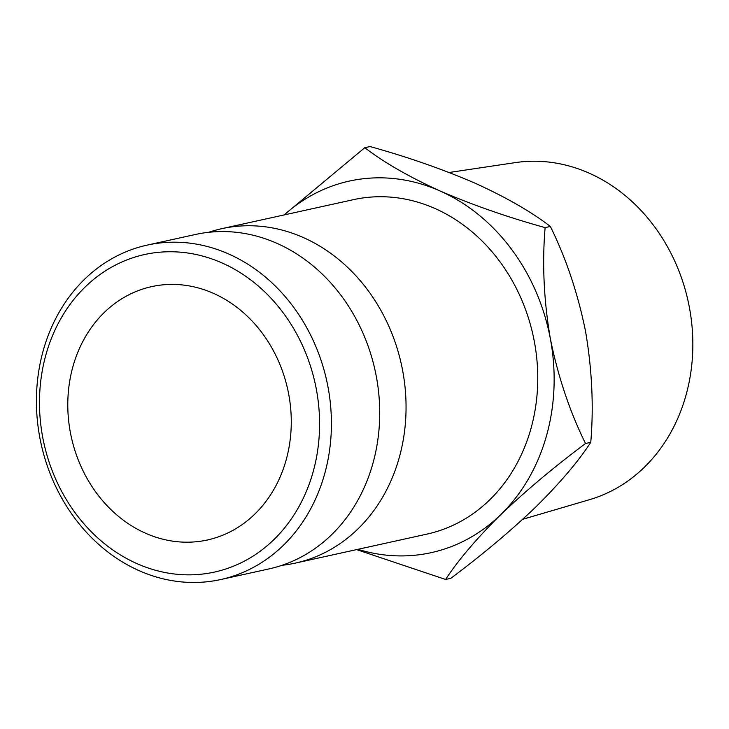 <?xml version="1.0" encoding="UTF-8"?>
<svg xmlns="http://www.w3.org/2000/svg" width="729" height="729" viewBox="0 0 729 729"><rect width="100%" height="100%" fill="white"/><g stroke="black" fill="none" stroke-linecap="round" stroke-linejoin="round"><path stroke-width="1.09" d="M220.759 579.537L269.056 568.902A171.215 146.256 -102.4 0 0 376.319 376.483A171.215 146.256 -102.4 0 0 195.372 234.492L147.076 245.126A171.215 146.256 77.6 0 1 328.023 387.117A171.215 146.256 77.6 0 1 220.759 579.537A171.215 146.256 77.6 0 1 39.813 437.546A171.215 146.256 77.6 0 1 147.076 245.126M42.701 437.245A162.567 138.875 -102.4 0 0 209.423 573.067A162.567 138.875 -102.4 0 0 316.359 389.359A162.567 138.875 -102.4 0 0 149.627 253.537A162.567 138.875 -102.4 0 0 42.701 437.245M70.358 432.406A129.707 110.799 77.6 0 1 151.614 286.634A129.707 110.799 77.6 0 1 288.702 394.198A129.707 110.799 77.6 0 1 207.437 539.97A129.707 110.799 77.6 0 1 70.358 432.406M282.068 565.285A171.215 146.256 -102.4 0 0 295.391 563.098A171.215 146.256 -102.4 0 0 402.663 370.678A171.215 146.256 -102.4 0 0 221.707 228.687A171.215 146.256 -102.4 0 0 208.694 232.296M295.391 563.098L427.103 534.075A171.215 146.256 -102.4 0 0 534.366 341.655A171.215 146.256 -102.4 0 0 353.419 199.664L221.707 228.687M284.237 214.909A190.242 162.512 77.6 0 1 440.015 190.952A190.242 162.512 77.6 0 1 550.377 338.857A190.242 162.512 77.6 0 1 500.623 514.774A190.242 162.512 77.6 0 1 357.921 549.32M356.609 549.611L445.601 579.464C458.049 560.355 476.383 538.795 500.623 514.774C525.764 490.772 554.067 467.016 585.524 443.505C569.823 411.694 558.104 376.811 550.377 338.857C543.834 300.539 542.084 263.461 545.119 227.621C507.712 217.233 472.674 205.013 440.015 190.952C408.923 176.792 383.846 162.376 364.801 147.695L284.082 214.946M364.801 147.695L370.04 146.547C407.447 156.926 442.485 169.146 475.144 183.216C506.236 197.377 531.313 211.793 550.359 226.464C566.059 258.276 577.778 293.158 585.505 331.112C592.048 369.439 593.798 406.509 590.763 442.348C578.316 461.457 559.981 483.017 535.742 507.038C510.601 531.04 482.297 554.796 450.841 578.307L445.601 579.464M590.763 442.348L585.524 443.505M550.359 226.464L545.119 227.621M522.748 519.276L589.515 499.675A172.864 147.668 -102.4 0 0 688.13 301.241A172.864 147.668 -102.4 0 0 515.248 162.622L449.137 172.491"/></g></svg>
